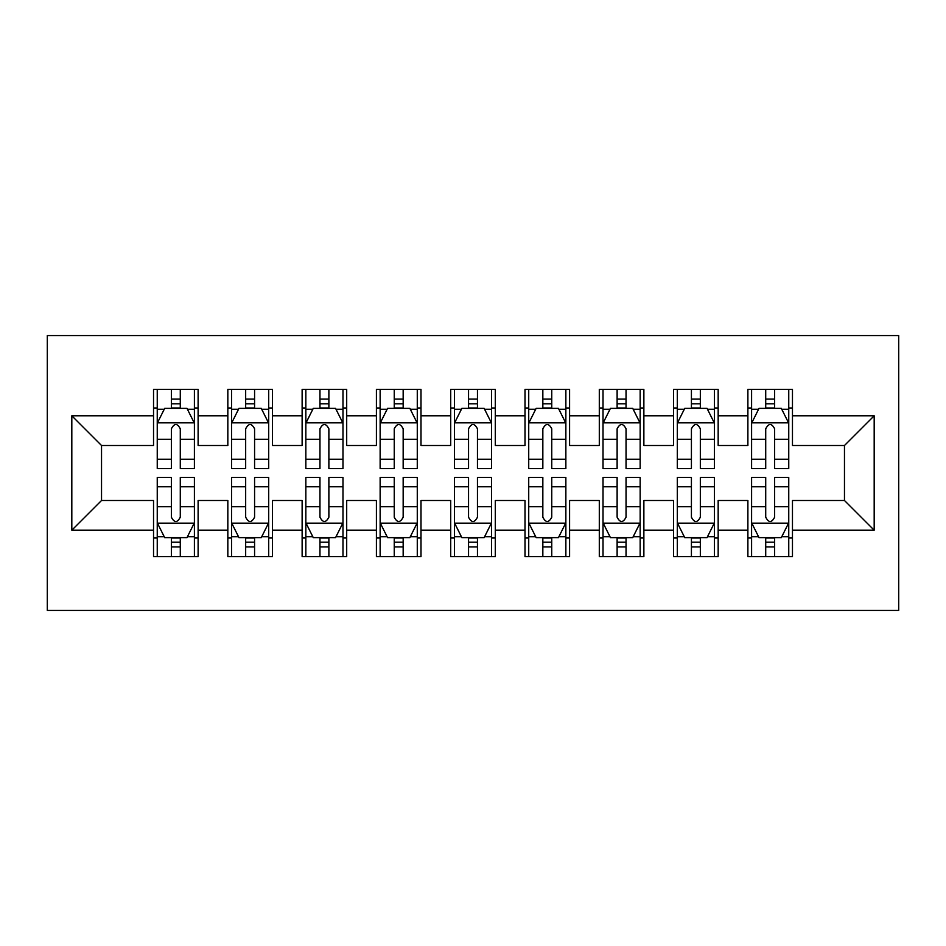 <?xml version="1.0" encoding="UTF-8"?>
<svg xmlns="http://www.w3.org/2000/svg" width="946" height="946" viewBox="0 0 946 946"><rect width="100%" height="100%" fill="white"/><g stroke="black" fill="none" stroke-linecap="round" stroke-linejoin="round"><path stroke-width="1.42" d="M47.3 610.442L898.7 610.442L898.7 335.558L47.3 335.558L47.3 610.442M71.813 530.209L71.813 415.791L153.536 415.791L153.536 445.507L101.529 445.507L101.529 500.493L71.813 530.209L153.536 530.209L153.536 556.579L198.116 556.579L198.116 530.209L227.832 530.209L227.832 556.579L272.413 556.579L272.413 530.209L302.129 530.209L302.129 556.579L346.697 556.579L346.697 530.209L376.413 530.209L376.413 556.579L420.994 556.579L420.994 530.209L450.71 530.209L450.71 556.579L495.29 556.579L495.29 530.209L525.006 530.209L525.006 556.579L569.587 556.579L569.587 530.209L599.303 530.209L599.303 556.579L643.871 556.579L643.871 530.209L673.587 530.209L673.587 556.579L718.168 556.579L718.168 530.209L747.884 530.209L747.884 556.579L792.464 556.579L792.464 500.493L844.471 500.493L844.471 445.507L792.464 445.507L792.464 415.791L874.187 415.791L874.187 530.209L792.464 530.209M792.464 415.791L792.464 389.421L747.884 389.421L747.884 415.791L718.168 415.791L718.168 389.421L673.587 389.421L673.587 415.791L643.871 415.791L643.871 389.421L599.303 389.421L599.303 415.791L569.587 415.791L569.587 389.421L525.006 389.421L525.006 415.791L495.29 415.791L495.29 389.421L450.71 389.421L450.71 415.791L420.994 415.791L420.994 389.421L376.413 389.421L376.413 415.791L346.697 415.791L346.697 389.421L302.129 389.421L302.129 415.791L272.413 415.791L272.413 389.421L227.832 389.421L227.832 415.791L198.116 415.791L198.116 389.421L153.536 389.421L153.536 415.791M718.168 530.209L718.168 500.493L747.884 500.493L747.884 530.209M874.187 415.791L844.471 445.507M643.871 530.209L643.871 500.493L673.587 500.493L673.587 530.209M747.884 415.791L747.884 445.507L718.168 445.507L718.168 415.791M569.587 530.209L569.587 500.493L599.303 500.493L599.303 530.209M673.587 415.791L673.587 445.507L643.871 445.507L643.871 415.791M495.29 530.209L495.29 500.493L525.006 500.493L525.006 530.209M599.303 415.791L599.303 445.507L569.587 445.507L569.587 415.791M420.994 530.209L420.994 500.493L450.71 500.493L450.71 530.209M525.006 415.791L525.006 445.507L495.29 445.507L495.29 415.791M346.697 530.209L346.697 500.493L376.413 500.493L376.413 530.209M450.71 415.791L450.71 445.507L420.994 445.507L420.994 415.791M272.413 530.209L272.413 500.493L302.129 500.493L302.129 530.209M376.413 415.791L376.413 445.507L346.697 445.507L346.697 415.791M198.116 530.209L198.116 500.493L227.832 500.493L227.832 530.209M302.129 415.791L302.129 445.507L272.413 445.507L272.413 415.791M101.529 500.493L153.536 500.493L153.536 530.209M227.832 415.791L227.832 445.507L198.116 445.507L198.116 415.791M747.884 407.998L751.597 407.998M788.751 407.998L792.464 407.998M673.587 407.998L677.301 407.998M714.455 407.998L718.168 407.998M599.303 407.998L603.016 407.998M640.158 407.998L643.871 407.998M525.006 407.998L528.719 407.998M565.862 407.998L569.587 407.998M450.71 407.998L454.423 407.998M491.577 407.998L495.29 407.998M376.413 407.998L380.138 407.998M417.281 407.998L420.994 407.998M302.129 407.998L305.842 407.998M342.984 407.998L346.697 407.998M227.832 407.998L231.545 407.998M268.699 407.998L272.413 407.998M153.536 407.998L157.249 407.998M194.403 407.998L198.116 407.998M153.536 538.002L157.249 538.002M194.403 538.002L198.116 538.002M227.832 538.002L231.545 538.002M268.699 538.002L272.413 538.002M302.129 538.002L305.842 538.002M342.984 538.002L346.697 538.002M376.413 538.002L380.138 538.002M417.281 538.002L420.994 538.002M450.71 538.002L454.423 538.002M491.577 538.002L495.29 538.002M525.006 538.002L528.719 538.002M565.862 538.002L569.587 538.002M599.303 538.002L603.016 538.002M640.158 538.002L643.871 538.002M673.587 538.002L677.301 538.002M714.455 538.002L718.168 538.002M747.884 538.002L751.597 538.002M788.751 538.002L792.464 538.002M71.813 415.791L101.529 445.507M844.471 500.493L874.187 530.209M180.284 399.082L171.368 399.082M194.403 459.224L180.284 459.224L180.284 468.542L194.403 468.542L194.403 423.229L186.977 408.365L164.687 408.365L157.249 423.229L157.249 468.542L171.368 468.542L171.368 459.224L157.249 459.224M157.249 423.229L157.249 389.421M194.403 423.229L194.403 389.421M171.368 408.365L171.368 389.421M180.284 389.421L180.284 408.365M180.284 459.224L180.284 428.798C177.316 423.075 174.348 423.075 171.368 428.798L171.368 459.224M180.284 407.998L171.368 407.998M171.368 546.918L180.284 546.918M157.249 486.776L171.368 486.776L171.368 477.458L157.249 477.458L157.249 522.771L164.687 537.635L186.977 537.635L194.403 522.771L194.403 477.458L180.284 477.458L180.284 486.776L194.403 486.776M194.403 522.771L194.403 556.579M157.249 522.771L157.249 556.579M180.284 537.635L180.284 556.579M171.368 556.579L171.368 537.635M171.368 486.776L171.368 517.202C174.336 522.925 177.304 522.925 180.284 517.202L180.284 486.776M171.368 538.002L180.284 538.002M254.58 399.082L245.664 399.082M268.699 459.224L254.58 459.224L254.58 468.542L268.699 468.542L268.699 423.229L261.262 408.365L238.971 408.365L231.545 423.229L231.545 468.542L245.664 468.542L245.664 459.224L231.545 459.224M231.545 423.229L231.545 389.421M268.699 423.229L268.699 389.421M245.664 408.365L245.664 389.421M254.58 389.421L254.58 408.365M254.58 459.224L254.58 428.798C251.612 423.075 248.644 423.075 245.664 428.798L245.664 459.224M254.58 407.998L245.664 407.998M328.877 399.082L319.961 399.082M342.984 459.224L328.877 459.224L328.877 468.542L342.984 468.542L342.984 423.229L335.558 408.365L313.268 408.365L305.842 423.229L305.842 468.542L319.961 468.542L319.961 459.224L305.842 459.224M305.842 423.229L305.842 389.421M342.984 423.229L342.984 389.421M319.961 408.365L319.961 389.421M328.877 389.421L328.877 408.365M328.877 459.224L328.877 428.798C325.909 423.075 322.929 423.075 319.961 428.798L319.961 459.224M328.877 407.998L319.961 407.998M245.664 546.918L254.58 546.918M231.545 486.776L245.664 486.776L245.664 477.458L231.545 477.458L231.545 522.771L238.971 537.635L261.262 537.635L268.699 522.771L268.699 477.458L254.58 477.458L254.58 486.776L268.699 486.776M268.699 522.771L268.699 556.579M231.545 522.771L231.545 556.579M254.58 537.635L254.58 556.579M245.664 556.579L245.664 537.635M245.664 486.776L245.664 517.202C248.632 522.925 251.601 522.925 254.58 517.202L254.58 486.776M245.664 538.002L254.58 538.002M319.961 546.918L328.877 546.918M305.842 486.776L319.961 486.776L319.961 477.458L305.842 477.458L305.842 522.771L313.268 537.635L335.558 537.635L342.984 522.771L342.984 477.458L328.877 477.458L328.877 486.776L342.984 486.776M342.984 522.771L342.984 556.579M305.842 522.771L305.842 556.579M328.877 537.635L328.877 556.579M319.961 556.579L319.961 537.635M319.961 486.776L319.961 517.202C322.929 522.925 325.897 522.925 328.877 517.202L328.877 486.776M319.961 538.002L328.877 538.002M403.162 399.082L394.245 399.082M417.281 459.224L403.162 459.224L403.162 468.542L417.281 468.542L417.281 423.229L409.855 408.365L387.564 408.365L380.138 423.229L380.138 468.542L394.245 468.542L394.245 459.224L380.138 459.224M380.138 423.229L380.138 389.421M417.281 423.229L417.281 389.421M394.245 408.365L394.245 389.421M403.162 389.421L403.162 408.365M403.162 459.224L403.162 428.798C400.193 423.075 397.225 423.075 394.245 428.798L394.245 459.224M403.162 407.998L394.245 407.998M477.458 399.082L468.542 399.082M491.577 459.224L477.458 459.224L477.458 468.542L491.577 468.542L491.577 423.229L484.139 408.365L461.861 408.365L454.423 423.229L454.423 468.542L468.542 468.542L468.542 459.224L454.423 459.224M454.423 423.229L454.423 389.421M491.577 423.229L491.577 389.421M468.542 408.365L468.542 389.421M477.458 389.421L477.458 408.365M477.458 459.224L477.458 428.798C474.49 423.075 471.522 423.075 468.542 428.798L468.542 459.224M477.458 407.998L468.542 407.998M394.245 546.918L403.162 546.918M380.138 486.776L394.245 486.776L394.245 477.458L380.138 477.458L380.138 522.771L387.564 537.635L409.855 537.635L417.281 522.771L417.281 477.458L403.162 477.458L403.162 486.776L417.281 486.776M417.281 522.771L417.281 556.579M380.138 522.771L380.138 556.579M403.162 537.635L403.162 556.579M394.245 556.579L394.245 537.635M394.245 486.776L394.245 517.202C397.214 522.925 400.193 522.925 403.162 517.202L403.162 486.776M394.245 538.002L403.162 538.002M468.542 546.918L477.458 546.918M454.423 486.776L468.542 486.776L468.542 477.458L454.423 477.458L454.423 522.771L461.861 537.635L484.139 537.635L491.577 522.771L491.577 477.458L477.458 477.458L477.458 486.776L491.577 486.776M491.577 522.771L491.577 556.579M454.423 522.771L454.423 556.579M477.458 537.635L477.458 556.579M468.542 556.579L468.542 537.635M468.542 486.776L468.542 517.202C471.51 522.925 474.478 522.925 477.458 517.202L477.458 486.776M468.542 538.002L477.458 538.002M551.755 399.082L542.838 399.082M565.862 459.224L551.755 459.224L551.755 468.542L565.862 468.542L565.862 423.229L558.436 408.365L536.145 408.365L528.719 423.229L528.719 468.542L542.838 468.542L542.838 459.224L528.719 459.224M528.719 423.229L528.719 389.421M565.862 423.229L565.862 389.421M542.838 408.365L542.838 389.421M551.755 389.421L551.755 408.365M551.755 459.224L551.755 428.798C548.786 423.075 545.807 423.075 542.838 428.798L542.838 459.224M551.755 407.998L542.838 407.998M542.838 546.918L551.755 546.918M528.719 486.776L542.838 486.776L542.838 477.458L528.719 477.458L528.719 522.771L536.145 537.635L558.436 537.635L565.862 522.771L565.862 477.458L551.755 477.458L551.755 486.776L565.862 486.776M565.862 522.771L565.862 556.579M528.719 522.771L528.719 556.579M551.755 537.635L551.755 556.579M542.838 556.579L542.838 537.635M542.838 486.776L542.838 517.202C545.807 522.925 548.775 522.925 551.755 517.202L551.755 486.776M542.838 538.002L551.755 538.002M626.039 399.082L617.123 399.082M640.158 459.224L626.039 459.224L626.039 468.542L640.158 468.542L640.158 423.229L632.732 408.365L610.442 408.365L603.016 423.229L603.016 468.542L617.123 468.542L617.123 459.224L603.016 459.224M603.016 423.229L603.016 389.421M640.158 423.229L640.158 389.421M617.123 408.365L617.123 389.421M626.039 389.421L626.039 408.365M626.039 459.224L626.039 428.798C623.071 423.075 620.103 423.075 617.123 428.798L617.123 459.224M626.039 407.998L617.123 407.998M617.123 546.918L626.039 546.918M603.016 486.776L617.123 486.776L617.123 477.458L603.016 477.458L603.016 522.771L610.442 537.635L632.732 537.635L640.158 522.771L640.158 477.458L626.039 477.458L626.039 486.776L640.158 486.776M640.158 522.771L640.158 556.579M603.016 522.771L603.016 556.579M626.039 537.635L626.039 556.579M617.123 556.579L617.123 537.635M617.123 486.776L617.123 517.202C620.091 522.925 623.071 522.925 626.039 517.202L626.039 486.776M617.123 538.002L626.039 538.002M700.336 399.082L691.42 399.082M714.455 459.224L700.336 459.224L700.336 468.542L714.455 468.542L714.455 423.229L707.029 408.365L684.738 408.365L677.301 423.229L677.301 468.542L691.42 468.542L691.42 459.224L677.301 459.224M677.301 423.229L677.301 389.421M714.455 423.229L714.455 389.421M691.42 408.365L691.42 389.421M700.336 389.421L700.336 408.365M700.336 459.224L700.336 428.798C697.368 423.075 694.399 423.075 691.42 428.798L691.42 459.224M700.336 407.998L691.42 407.998M691.42 546.918L700.336 546.918M677.301 486.776L691.42 486.776L691.42 477.458L677.301 477.458L677.301 522.771L684.738 537.635L707.029 537.635L714.455 522.771L714.455 477.458L700.336 477.458L700.336 486.776L714.455 486.776M714.455 522.771L714.455 556.579M677.301 522.771L677.301 556.579M700.336 537.635L700.336 556.579M691.42 556.579L691.42 537.635M691.42 486.776L691.42 517.202C694.388 522.925 697.356 522.925 700.336 517.202L700.336 486.776M691.42 538.002L700.336 538.002M774.632 399.082L765.716 399.082M788.751 459.224L774.632 459.224L774.632 468.542L788.751 468.542L788.751 423.229L781.313 408.365L759.023 408.365L751.597 423.229L751.597 468.542L765.716 468.542L765.716 459.224L751.597 459.224M751.597 423.229L751.597 389.421M788.751 423.229L788.751 389.421M765.716 408.365L765.716 389.421M774.632 389.421L774.632 408.365M774.632 459.224L774.632 428.798C771.664 423.075 768.696 423.075 765.716 428.798L765.716 459.224M774.632 407.998L765.716 407.998M765.716 546.918L774.632 546.918M751.597 486.776L765.716 486.776L765.716 477.458L751.597 477.458L751.597 522.771L759.023 537.635L781.313 537.635L788.751 522.771L788.751 477.458L774.632 477.458L774.632 486.776L788.751 486.776M788.751 522.771L788.751 556.579M751.597 522.771L751.597 556.579M774.632 537.635L774.632 556.579M765.716 556.579L765.716 537.635M765.716 486.776L765.716 517.202C768.684 522.925 771.652 522.925 774.632 517.202L774.632 486.776M765.716 538.002L774.632 538.002M194.214 422.85L157.438 422.85M157.249 409.251L164.237 409.251M187.414 409.251L194.403 409.251M171.368 439.311L157.249 439.311M194.403 439.311L180.284 439.311M180.284 403.812L171.368 403.812M157.438 523.15L194.214 523.15M194.403 536.749L187.414 536.749M164.237 536.749L157.249 536.749M180.284 506.689L194.403 506.689M157.249 506.689L171.368 506.689M171.368 542.188L180.284 542.188M268.51 422.85L231.735 422.85M231.545 409.251L238.534 409.251M261.711 409.251L268.699 409.251M245.664 439.311L231.545 439.311M268.699 439.311L254.58 439.311M254.58 403.812L245.664 403.812M342.807 422.85L306.031 422.85M305.842 409.251L312.819 409.251M336.007 409.251L342.984 409.251M319.961 439.311L305.842 439.311M342.984 439.311L328.877 439.311M328.877 403.812L319.961 403.812M231.735 523.15L268.51 523.15M268.699 536.749L261.711 536.749M238.534 536.749L231.545 536.749M254.58 506.689L268.699 506.689M231.545 506.689L245.664 506.689M245.664 542.188L254.58 542.188M306.031 523.15L342.807 523.15M342.984 536.749L336.007 536.749M312.819 536.749L305.842 536.749M328.877 506.689L342.984 506.689M305.842 506.689L319.961 506.689M319.961 542.188L328.877 542.188M417.091 422.85L380.316 422.85M380.138 409.251L387.115 409.251M410.292 409.251L417.281 409.251M394.245 439.311L380.138 439.311M417.281 439.311L403.162 439.311M403.162 403.812L394.245 403.812M491.388 422.85L454.612 422.85M454.423 409.251L461.412 409.251M484.589 409.251L491.577 409.251M468.542 439.311L454.423 439.311M491.577 439.311L477.458 439.311M477.458 403.812L468.542 403.812M380.316 523.15L417.091 523.15M417.281 536.749L410.292 536.749M387.115 536.749L380.138 536.749M403.162 506.689L417.281 506.689M380.138 506.689L394.245 506.689M394.245 542.188L403.162 542.188M454.612 523.15L491.388 523.15M491.577 536.749L484.589 536.749M461.412 536.749L454.423 536.749M477.458 506.689L491.577 506.689M454.423 506.689L468.542 506.689M468.542 542.188L477.458 542.188M565.684 422.85L528.909 422.85M528.719 409.251L535.708 409.251M558.885 409.251L565.862 409.251M542.838 439.311L528.719 439.311M565.862 439.311L551.755 439.311M551.755 403.812L542.838 403.812M528.909 523.15L565.684 523.15M565.862 536.749L558.885 536.749M535.708 536.749L528.719 536.749M551.755 506.689L565.862 506.689M528.719 506.689L542.838 506.689M542.838 542.188L551.755 542.188M639.969 422.85L603.193 422.85M603.016 409.251L609.993 409.251M633.181 409.251L640.158 409.251M617.123 439.311L603.016 439.311M640.158 439.311L626.039 439.311M626.039 403.812L617.123 403.812M603.193 523.15L639.969 523.15M640.158 536.749L633.181 536.749M609.993 536.749L603.016 536.749M626.039 506.689L640.158 506.689M603.016 506.689L617.123 506.689M617.123 542.188L626.039 542.188M714.265 422.85L677.49 422.85M677.301 409.251L684.289 409.251M707.466 409.251L714.455 409.251M691.42 439.311L677.301 439.311M714.455 439.311L700.336 439.311M700.336 403.812L691.42 403.812M677.49 523.15L714.265 523.15M714.455 536.749L707.466 536.749M684.289 536.749L677.301 536.749M700.336 506.689L714.455 506.689M677.301 506.689L691.42 506.689M691.42 542.188L700.336 542.188M788.562 422.85L751.786 422.85M751.597 409.251L758.586 409.251M781.763 409.251L788.751 409.251M765.716 439.311L751.597 439.311M788.751 439.311L774.632 439.311M774.632 403.812L765.716 403.812M751.786 523.15L788.562 523.15M788.751 536.749L781.763 536.749M758.586 536.749L751.597 536.749M774.632 506.689L788.751 506.689M751.597 506.689L765.716 506.689M765.716 542.188L774.632 542.188"/></g></svg>
